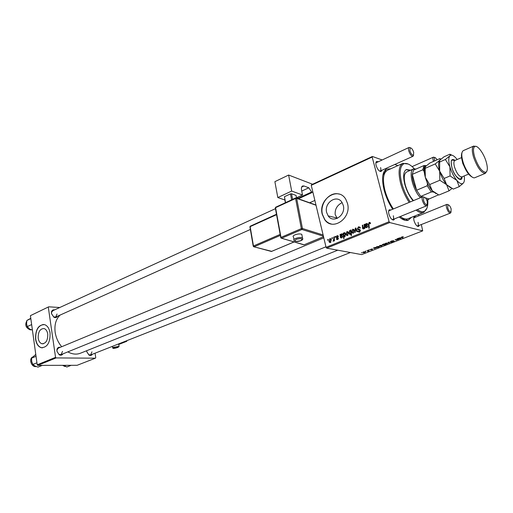 <?xml version="1.0" encoding="UTF-8"?>
<svg xmlns="http://www.w3.org/2000/svg" width="513" height="513" viewBox="0 0 513 513"><rect width="100%" height="100%" fill="white"/><g stroke="black" fill="none" stroke-linecap="round" stroke-linejoin="round"><path stroke-width="0.77" d="M38.199 338.202C38.719 341.248 39.963 343.101 41.938 343.742C45.958 343.607 47.889 340.375 47.741 334.046C47.222 331.071 46.016 329.243 44.105 328.564C40.033 328.609 38.065 331.821 38.199 338.202M35.57 339.26C36.352 343.928 38.263 346.743 41.29 347.711C47.376 347.468 50.3 342.549 50.062 332.95C49.28 328.448 47.459 325.678 44.58 324.639C38.379 324.671 35.371 329.545 35.57 339.26M43.541 324.453C37.988 325.652 35.391 330.59 35.756 339.266C36.538 343.928 38.449 346.743 41.476 347.711L42.412 347.846M337.285 218.384L335.207 214.658C334.758 209.278 337.06 205.258 342.12 202.603M343.274 205.373C346.153 215.171 333.303 223.957 328.173 215.896L326.685 212.594C323.78 202.661 337.118 193.818 342.1 202.577L343.274 205.373M322.279 214.396L324.671 219.615C332.52 231.6 351.86 218.262 347.493 203.417L345.839 199.377C338.324 185.777 317.855 199.249 322.279 214.396M339.157 194.113C329.679 191.125 319.445 203.764 322.453 214.44L324.844 219.654C326.55 221.911 328.711 223.36 331.321 224.001M57.527 316.232C56.706 317.611 55.507 317.945 53.929 317.246L51.422 313.52L51.467 311.949C51.954 310.288 52.999 309.596 54.596 309.878M52.813 310.698L51.556 312.372L51.518 313.712L53.666 316.899L55.737 317.04L57.026 314.02M62.932 353.874C62.009 355.265 60.746 355.554 59.155 354.74L56.885 351.155L56.962 349.398C57.52 347.667 58.623 346.974 60.271 347.314M58.424 348.083L57.046 349.808L56.981 351.315L58.918 354.387L61.085 354.63L62.515 351.392M92.385 354.259C91.564 355.522 90.442 355.804 89.012 355.111L86.723 351.578L86.665 350.725M86.755 350.687L86.787 351.732L88.743 354.759L90.628 354.951L91.962 351.803M394.625 218.827L393.676 220.071C391.778 219.968 390.188 217.987 388.905 214.126C388.367 211.875 388.521 210.426 389.367 209.779L390.938 209.977M392.118 219.583L392.817 219.564C393.644 219.077 393.817 217.813 393.33 215.761M381.903 170.271L381.031 171.522C379.101 171.425 377.472 169.412 376.138 165.487C375.644 163.435 375.779 162.108 376.536 161.499L378.055 161.653M379.53 171.098L380.171 171.053C380.915 170.592 381.063 169.431 380.614 167.565M419.339 225.329L418.48 226.477C416.768 226.361 415.293 224.47 414.062 220.821C413.523 218.615 413.645 217.211 414.44 216.608L415.883 216.839M417.095 226.021L417.646 225.996C418.409 225.547 418.55 224.322 418.063 222.328M411.497 217.326L408.015 220.359C405.533 220.956 402.615 219.821 399.249 216.948M392.695 209.246C388.86 203.417 386.007 197.043 384.134 190.118C381.55 179.261 382.211 172.297 386.109 169.232L390.803 168.771M401.455 218.634L405.251 218.98M60.079 315.085C55.911 319.131 54.269 324.857 55.154 332.257C56.013 337.714 58.187 342.53 61.695 346.724M368.494 249.978L369.225 249.908L368.494 249.978M365.468 251.158L366.199 251.094L365.468 251.158M372.149 248.908L370.303 249.536L372.534 249.222L372.13 249.696L369.847 249.709L372.149 248.908M376.869 246.708L379.351 246.311L379.069 246.99L378.043 247.208L378.729 247.523L378.267 247.702L376.407 246.888L376.869 246.708M391.361 241.027L393.618 240.674L391.15 241.552L394.317 241.116L393.657 241.732L391.611 242.078L393.824 241.29L390.714 241.738L391.361 241.027M385.718 243.226L387.757 243.008L387.302 243.784L385.443 244.034L385.718 243.226M396.825 238.911L398.601 239.359L396.132 240.065L395.119 239.577L397.19 239.789L397.428 239.205L396.825 238.911M403.321 236.698L401.948 237.372L403.199 237.994L401.423 237.532L401.826 236.935L403.321 236.698M311.256 185.315L311.513 184.744L372.393 156.465L372.175 157.042L311.256 185.315L326.076 247.337L389.11 221.706L389.707 222.559L326.666 248.138L361.633 254.608L422.699 230.856L421.314 224.553M389.707 222.559L422.699 230.856M398.242 238.359L400.634 237.775L399.326 238.782L401.095 238.058L400.384 238.686L398.864 238.981L397.755 238.545L398.242 238.359L398.325 238.699M383.73 244.021L385.975 244.701L382.518 245.067L382.82 244.361L383.73 244.021M388.29 242.245L391.169 242.251L388.796 242.219L389.187 243.027L388.687 243.22L388.29 242.245M380.082 245.426L382.134 245.214L381.678 245.971L379.825 246.227L380.082 245.426M373.855 247.882L376.215 247.324L374.984 248.279L376.683 247.58L374.541 248.465L373.387 248.068L373.855 247.882M363.422 251.941L365.493 251.736L365.057 252.454L363.217 252.704L363.422 251.941M367.193 250.485L369.027 250.883L367.622 251.408L367.731 250.722L367.193 250.485M361.344 252.768L362.075 252.704L361.344 252.768M418.57 214.479L418.884 215.633M372.393 156.465L381.928 159.883M394.773 164.481L397.889 165.596M335.021 236.551L335.483 236.358L335.56 237.121L335.092 237.314L335.021 236.551L335.508 236.647M331.924 237.827L332.379 237.641L332.456 238.398L331.988 238.59L331.924 237.827L332.411 237.923M338.42 236.448L337.99 236.769L337.105 236.121L336.727 237.134L338.388 238.135L337.676 239.577L336.566 239.359L336.348 238.891L336.797 238.635L337.58 239.109L337.945 238.404L336.182 237.166L337.015 235.653L338.189 235.903L338.42 236.448M343.595 233.011L343.639 233.562L344.294 232.652L345.191 232.992L345.525 233.8L344.807 236.66L343.915 236.352L344.082 238.41L343.614 238.603L343.12 233.21L343.595 233.011M358.465 226.804L360.03 227.195L360.331 227.952L359.87 228.214L359.555 227.509L358.587 227.413L357.869 228.657L360.235 229.92L359.446 232.216L357.933 231.761L357.702 231.164L358.17 230.914L359.312 231.607L359.844 230.343L357.612 229.42L357.401 228.907L358.465 226.804L360.011 227.156M352.681 229.189L353.932 229.6L354.182 230.209L353.271 233.197L352.072 232.799L351.777 232.094L352.681 229.189L353.816 229.446M364.05 224.572L364.538 224.373L364.916 228.356L364.429 228.561L364.365 227.887L363.537 228.997L362.595 228.375L362.306 225.29L362.794 225.092L363.082 228.163L363.57 228.465L364.224 226.419L364.05 224.572L364.57 224.694M370.45 223.117L370.059 223.873L369.328 222.988L368.937 224.226L369.309 228.125L368.815 228.323L368.424 224.29L369.2 222.373L370.45 223.117M372.175 157.042L389.11 221.706M365.506 223.969L365.673 224.418L366.5 223.488L367.641 224.213L365.865 226.413L365.974 227.054L366.667 227.195L367.763 226.009L366.744 227.682L365.423 227.137L365.006 224.175L365.506 223.969M350.629 230.106L351.046 229.939L351.546 235.364L351.072 235.563L350.905 233.665L350.238 234.441L349.27 234.082L348.962 233.306L349.712 230.414L350.687 230.824L350.629 230.106L351.072 230.209M355.297 228.182L355.881 227.945L357.272 231.485L356.791 231.684L355.663 228.663L355.227 232.325L354.714 232.53L355.297 228.182L356.041 228.356M346.91 231.575L348.128 231.953L348.391 232.588L347.487 235.563L346.32 235.198L346.012 234.46L346.91 231.575L348.019 231.812M340.51 234.281L340.67 234.723L341.466 233.819L342.556 234.537L340.844 236.685L340.978 237.359L341.613 237.461L342.665 236.301L341.684 237.936L340.42 237.391L340.029 234.479L340.51 234.281M329.846 238.609L330.975 238.917L331.289 239.622L330.404 242.553L329.327 242.264L328.968 241.456L329.846 238.609L330.891 238.821M333.687 237.096L334.155 236.903L334.502 240.802L334.04 240.995L333.969 240.187L333.078 241.315L333.816 238.66L333.687 237.096L334.181 237.198M327.704 239.565L328.16 239.379L328.237 240.135L327.769 240.328L327.704 239.565L328.185 239.661M385.276 172.124L382.897 175.093M30.414 315.655L48.709 306.812L30.414 315.655L37.212 364.801L55.551 357.349L56.103 357.927L37.763 365.371L77.117 365.301L95.412 358.183L95.751 357.632L95.052 353.207M56.103 357.927L95.412 358.183M48.709 306.812L59.758 307.511M48.325 307.345L55.551 357.349M67.838 351.88C72.288 354.303 76.495 354.746 80.47 353.207L337.772 250.19M37.763 365.371L37.212 364.801M326.666 248.138L326.076 247.337M413.651 155.022L413.042 156.26C411.458 156.292 410.034 154.516 408.771 150.937C408.297 149.039 408.406 147.872 409.092 147.43L375.869 162.897M389.143 210.721L388.63 211.202M451.113 211.901L450.51 213.036C449.099 213.036 447.811 211.375 446.656 208.047C446.13 206.021 446.227 204.79 446.938 204.354L413.773 217.878M370.527 223.54L369.988 223.405M368.95 224.418L368.424 224.29M370.245 222.629L369.2 222.373M367.404 223.7L366.5 223.488M366.641 227.208L367.263 227.355L366.667 227.195M367.75 226.252L367.263 226.137M367.007 227.291L365.423 227.137M365.865 226.541L365.327 226.413M365.859 224.809L365.185 224.649M365.647 224.328L365.006 224.175M366.468 224.021L365.827 225.912L367.154 224.412L366.468 224.021M366.429 226.053L365.827 225.912M367.693 224.54L367.154 224.412M364.884 228.009L364.365 227.887M363.941 228.683L362.595 228.375M362.819 225.412L362.306 225.29M364.031 228.574L363.57 228.465M352.918 232.761L352.97 233.274M351.399 233.768L350.905 233.665M349.533 233.434L348.962 233.306M350.501 230.587L349.712 230.414M351.136 230.927L350.687 230.824M350.802 232.492L350.501 231.106L349.866 230.863L349.43 233.107L350.276 233.909L350.802 232.492L351.29 232.601M350.719 234.005L350.276 233.909M351.213 231.716L350.7 231.6M352.354 232.222L351.777 232.094M353.175 232.722L353.72 230.459L352.797 229.657L352.251 231.902L352.476 232.453L353.771 232.857M354.259 230.581L353.72 230.459M356.208 228.792L355.663 228.663M360.248 227.663L359.555 227.509M359.587 232.152L359.28 231.619M358.388 231.421L357.728 231.28M358.298 231.299L357.702 231.164M360.081 231.78L359.312 231.607M360.453 230.67L359.927 230.555M360.402 230.337L359.632 230.164L359.049 229.317M358.119 229.067L357.401 228.907M359.568 227.509L360.036 227.208M346.576 234.582L346.012 234.46M347.391 235.089L347.936 232.838L347.019 232.036L346.48 234.274L346.711 234.839L347.987 235.217M348.468 232.953L347.936 232.838M345.037 232.812L344.294 232.652M344.967 236.57L343.915 236.352M343.62 233.312L343.12 233.21M344.659 236.211L345.082 234.108L344.678 233.255L343.819 233.857L343.864 235.486L345.211 236.326M345.608 234.217L345.082 234.108M345.409 233.415L344.678 233.255M345.582 234.069L345.044 233.954M342.293 233.992L341.466 233.819M342.216 237.583L341.613 237.461M342.652 236.525L342.184 236.422M342.056 237.731L340.42 237.391M340.85 236.788L340.331 236.679M340.85 235.089L340.202 234.948M340.632 234.608L340.029 234.479M341.434 234.338L340.812 236.192L342.088 234.73L341.434 234.338M341.421 236.32L340.812 236.192M342.601 234.839L342.088 234.73M336.996 239.026L336.348 238.891M338.157 239.225L337.58 239.109M338.426 238.5L337.945 238.404M338.413 238.244L337.823 238.122M337.567 237.994L336.579 237.743M338.247 238.083L337.849 237.513L336.182 237.166M338.189 235.897L337.015 235.653M329.513 241.565L328.968 241.456M330.314 242.085L330.847 239.866L329.955 239.071L329.429 241.27L329.692 241.892L330.904 242.2M331.36 239.969L330.847 239.866M334.457 240.283L333.969 240.187M333.816 240.802L333.322 240.706M333.822 240.77L333.386 240.687M402.59 237.692L402.718 238.179M401.333 237.192L401.423 237.532M398.672 238.244L398.864 238.981M398.473 238.378L398.601 238.872M399.281 238.077L399.018 238.628L400.134 237.949L399.242 237.942M397.998 239.064L398.12 239.545M397.78 238.962L397.908 239.436M396.01 239.603L396.132 240.065M385.398 244.438L385.513 244.881M384.763 244.15L384.878 244.586M382.551 244.489L382.711 245.118M384.493 244.406L383.096 244.393L383.025 244.9L384.269 244.823L384.378 243.97M384.07 243.893L384.166 244.278M385.289 243.438L385.443 244.034M387.091 243.726L387.135 243.143L385.949 243.277L385.776 243.822L387.091 243.726M388.418 242.194L388.687 243.22M390.624 241.405L390.714 241.738M379.671 245.624L379.825 246.227M381.467 245.919L381.499 245.342L380.319 245.477L380.146 246.009L381.467 245.919M378.152 247.26L378.267 247.702M378.806 246.952L378.665 246.432L377.324 246.785L378.806 246.952M374.355 247.715L374.541 248.465M374.15 247.901L374.266 248.363M374.862 247.606L374.663 248.132L375.721 247.49L374.83 247.478M363.069 252.101L363.217 252.704M364.833 252.396L364.833 251.851L363.659 251.986L363.499 252.486L364.833 252.396M368.469 250.652L368.578 251.062M368.193 250.536L368.296 250.94M410.695 170.194L406.36 169.534C403.378 171.361 402.865 176.312 404.834 184.385C406.649 190.765 409.387 196.235 413.042 200.795M414.299 168.745C410.355 164.519 406.95 162.833 404.097 163.685C399.896 165.827 399.114 172.387 401.756 183.372C403.641 190.169 406.476 196.364 410.246 201.955M409.214 202.385C405.424 196.684 402.57 190.4 400.672 183.545C398.024 172.592 398.716 165.885 402.763 163.41L408.149 164.006M387.43 170.278L387.341 170.322C383.179 172.836 382.377 179.518 384.923 190.361C386.77 197.152 389.585 203.347 393.381 208.964M413.504 200.602C409.855 196.556 407.123 191.375 405.296 185.058C403.558 177.947 404.007 173.586 406.649 171.977L413.651 168.899L416.088 169.008M426.963 208.131L423.744 212.388C421.648 213.222 419.076 212.459 416.049 210.106M400.243 216.544C403.308 218.839 405.918 219.564 408.072 218.705L423.655 212.427M417.261 209.612C420.134 211.664 422.532 212.202 424.469 211.234C427.008 209.727 428.118 206.123 427.804 200.416M410.022 170.496L406.065 169.688M30.825 318.631L26.881 320.452L30.78 318.304M31.652 324.588L27.272 326.576L26.554 323.748L26.881 320.452M32.415 330.09L29.619 329.019L27.272 326.576M35.782 354.419L31.594 358.151L36.038 356.304M36.936 362.8L32.903 364.448L31.716 361.518L31.594 358.151M42.335 365.359L38 367.109L34.922 366L32.903 364.448M71.16 365.307L66.831 367.007L63.849 365.32M413.69 152.271C412.651 149.321 411.471 147.84 410.144 147.84L409.861 150.771C410.926 153.778 412.119 155.253 413.44 155.202L413.69 152.271M409.092 147.43L410.432 147.789M437.012 159.857C436.069 158.158 435.229 157.382 434.498 157.529L434.473 160.973M433.523 161.39L433.241 160.537C432.76 158.677 432.844 157.542 433.491 157.138L434.703 157.491M423.52 200.391C424.552 203.353 425.719 204.809 427.021 204.751L427.31 201.564C426.309 198.653 425.155 197.197 423.847 197.191L423.52 200.391M427.265 204.559L426.592 205.816C425.027 205.841 423.635 204.097 422.417 200.57C421.898 198.486 422.026 197.21 422.789 196.748L424.18 197.152M447.708 207.874C448.683 210.67 449.76 212.055 450.933 212.029L451.158 208.945C450.202 206.2 449.138 204.815 447.958 204.79L447.708 207.874M446.938 204.354L448.189 204.751M426.739 200.006L438.48 194.844M428.926 198.775L427.085 200.846M415.735 169.162L413.542 170.124L412.272 174.382L416.614 190.227L420.75 196.376L422.417 196.902M425.283 197.806L428.676 198.877M413.542 170.124L423.975 165.545L425.45 165.526C424.341 166.443 423.828 168.283 423.905 171.034L422.77 169.803L412.272 174.382C412.215 179.127 413.664 184.411 416.614 190.227L427.201 185.757L427.483 183.898L432.818 191.926L431.337 191.971L420.75 196.376L421.571 197.255M420.461 197.71C412.734 189.945 408.111 170.598 413.484 168.969M432.818 191.926L433.78 192.247M426.207 165.814L425.45 165.526M423.905 171.034L424.443 172.971M426.938 181.948L427.483 183.898M431.337 191.971L427.201 185.757M422.77 169.803L423.975 165.545M472.46 177.229C468.593 175.273 465.272 170.181 462.502 161.948C461.296 157.651 461.123 154.554 461.982 152.662M463.521 150.54L463.342 150.61C461.424 151.842 461.277 155.465 462.893 161.48C465.374 170.387 472.05 179.281 474.929 177.658L485.433 173.311M486.196 161.8C483.727 153.175 477.237 144.531 474.672 146.577C473.114 147.924 473.089 151.316 474.596 156.76C478.084 166.539 481.778 171.72 485.689 172.297C487.703 171.348 487.876 167.847 486.196 161.8M486.779 171.387L485.234 173.375C481.091 172.778 477.173 167.296 473.486 156.933C471.889 151.168 471.922 147.577 473.576 146.16L476.115 146.397M440.949 159.107L439.853 158.613L429.894 162.987L425.476 166.545L425.149 168.335L435.236 163.936L439.66 171.162L439.846 180.255L429.67 184.558L425.315 177.318L425.149 168.335M439.853 158.613L440.128 159.671L439.667 160.332L435.236 163.936M439.846 180.255L446.599 184.693L449.035 190.849L438.897 195.023L432.215 190.689L429.67 184.558M449.035 190.849L451.991 188.502M439.09 161.319C438.282 163.525 438.474 166.802 439.66 171.162C441.276 176.549 443.591 181.063 446.599 184.693L450.677 187.835M424.828 167.636C424.014 169.854 424.18 173.08 425.315 177.318C426.887 182.666 429.189 187.123 432.215 190.689L436.127 193.69M457.16 159.517L456.499 158.677C454.031 155.779 451.998 154.682 450.42 155.381L445.387 159.505L449.895 166.763L450.093 175.927L456.859 180.416L459.238 186.649L453.3 189.092L446.599 184.693L444.13 178.447L439.66 171.162L439.667 160.332L444.046 156.773L449.882 154.208L450.209 155.298L449.792 155.901C448.413 157.805 448.445 161.422 449.895 166.763C451.536 172.188 453.858 176.741 456.859 180.416C459.135 183.032 461.027 184.109 462.534 183.654L463.528 182.885C464.457 181.544 464.669 179.229 464.175 175.946M452.004 155.227L449.882 154.208M459.238 186.649L463.528 182.885M450.093 175.927L444.13 178.447M445.387 159.505L439.481 162.082M302.003 235.461L301.785 234.306C300.022 233.665 297.726 233.857 294.904 234.877C293.103 235.724 292.634 236.455 293.5 237.077L293.962 239.52M291.679 191.067L277.809 197.543L274.885 181.666L288.627 175.042L291.679 191.067L302.503 194.991L296.501 197.749M284.837 199.98L277.809 197.543M275.904 207.124L295.712 197.941L296.572 198.14L296.046 195.395L291.531 193.779L292.596 199.371M285.35 202.699L284.452 196.697L285.555 202.603M291.596 199.833L290.467 193.895L284.452 196.697M290.467 193.895L291.531 193.779M301.74 191.073L308.813 187.796L304.023 185.995L302.555 185.982C301.522 186.578 301.195 187.976 301.561 190.163L302.503 194.991M298.085 198.678L297.707 197.197M312.584 184.244L288.627 175.042M308.813 187.796L311.647 191.997L298.008 198.249M312.75 191.58L311.782 192.676L311.647 191.997M298.412 198.794L311.782 192.676M365.801 225.528L365.282 225.406M367.096 225.694L366.397 225.528M363.031 227.823L362.511 227.708M364.743 226.541L364.224 226.419M351.225 231.844L350.732 231.735M356.631 229.856L356.035 229.728M359.677 229.458L358.901 229.285M340.786 235.794L340.292 235.691M342.056 235.967L341.357 235.82M337.791 237.481L337.336 237.384M334.322 238.763L333.816 238.66M395.76 239.475L395.889 239.969M397.299 238.725L397.428 239.205M384.122 243.867L384.231 244.291M373.894 247.882L373.971 248.202M367.629 250.312L367.731 250.722M30.113 329.821C25.874 327.903 24.759 324.966 26.766 321.003C24.848 325.005 26.003 327.935 30.222 329.814L31.049 329.833M32.505 357.035C28.69 359.113 31.684 367.308 36 366.564L35.981 366.571M62.618 365.327L65.664 366.474L64.959 366.487M462.142 176.799C461.989 183.526 454.396 176.786 451.915 167.559C450.343 160.473 451.421 158.081 455.146 160.389M454.537 167.142C456.833 173.593 459.295 176.844 461.918 176.895L460.225 179.274C456.14 177.241 453.377 173.336 451.934 167.565C450.959 162.345 450.978 159.851 452.004 160.082L454.89 160.498C453.684 161.268 453.563 163.48 454.537 167.142M466.509 171.092L462.835 163.596L462.29 161.197M118.561 343.934L119.099 346.166L118.112 347.352C114.559 348.5 112.764 348.699 112.725 347.955L113.508 347.339L119.151 346.352M118.035 347.372C119.125 346.583 117.791 346.737 114.04 347.84C112.969 348.622 114.303 348.468 118.035 347.372M124.563 341.568L126.717 341.318L118.689 344.48L126.647 341.337L126.897 340.645M301.785 234.306L302.471 237.897C303.189 239.077 302.664 240.001 300.894 240.668C298.066 241.758 295.828 241.751 294.173 240.655C293.308 240.039 293.776 239.314 295.584 238.474C298.412 237.455 300.708 237.262 302.471 237.897L302.817 238.859M296.174 239.327C293.757 241.45 295.27 241.892 300.733 240.674C303.189 238.551 301.67 238.103 296.174 239.327M304.023 185.995L301.638 187.104M316.014 205.232L296.655 198.364L302.433 228.497L323.119 234.98M295.578 198.486L275.564 207.669L280.996 237.397L301.343 228.618L295.578 198.486L296.655 198.364L295.712 197.941L295.578 198.486M323.408 236.185L301.945 229.491L281.592 238.244L304.132 244.791L323.536 236.711M276.558 214.691L250.152 226.637L253.46 245.984L280.156 234.396M280.342 235.416L254.05 246.804L271.441 251.466L294.096 241.892M254.012 246.824L271.73 251.344M253.505 246.682L254.05 246.804L253.46 245.984L253.505 246.682M253.223 246.137L249.953 226.99L250.312 226.098L249.914 226.81M250.504 226.092L276.481 214.248M303.946 244.836L281.573 238.256M280.977 238.083L281.592 238.244L280.996 237.397L280.977 238.083M323.549 236.769L304.401 244.682M301.945 229.491L302.433 228.497L301.343 228.618L301.945 229.491M280.733 237.564L275.346 208.06L275.712 207.13L275.308 207.861M43.323 343.774L41.938 343.742M328.173 215.896L336.913 217.967M53.666 316.899L53.929 317.246M58.918 354.387L59.155 354.74M88.743 354.759L89.012 355.111M392.362 219.75L393.676 220.071M380.062 171.092L381.031 171.522M417.261 226.15L418.48 226.477M405.161 219L408.015 220.359M403.442 219.737L405.212 219.025M383.474 172.9L385.141 172.15L383.474 172.9M385.122 172.221L386.109 169.232M389.014 210.772L389.367 209.779M406.726 220.519L407.611 220.167L406.726 220.519M414.081 217.563L414.44 216.608M376.209 162.512L376.536 161.499M57.046 349.808L56.962 349.398M51.556 312.372L51.467 311.949M369.905 223.193L370.501 223.335M365.532 227.406L366.737 227.689M367.077 224.207L367.667 224.348M362.742 228.734L363.646 228.945M349.27 234.082L350.43 234.332M350.501 231.106L351.168 231.254M352.072 232.799L353.457 233.107M353.508 229.933L354.143 230.074M359.671 227.657L360.286 227.804M357.933 231.761L359.575 232.126M359.844 230.343L360.427 230.478M357.612 229.42L359.254 229.792M346.32 235.198L347.66 235.48M347.711 232.286L348.346 232.427M344.819 233.415L345.454 233.556M341.562 237.474L342.197 237.609M340.574 237.731L341.652 237.955M341.985 234.479L342.569 234.601M337.791 236.294L338.413 236.422M336.566 239.359L337.663 239.584M336.348 237.538L338.016 237.878M329.327 242.264L330.526 242.495M330.584 239.263L331.218 239.391M398.768 238.949L398.601 238.308M396.062 240.046L395.94 239.565M382.518 245.067L382.397 244.592M384.32 244.316L384.218 243.899M385.263 243.989L385.148 243.54M379.633 246.176L379.524 245.733M374.4 248.42L374.24 247.798M362.992 252.646L362.89 252.229M404.097 163.685L403.109 163.269M402.763 163.41L387.341 170.322M424.469 211.234L424.084 212.228M31.056 329.84L30.184 329.827M35.936 366.577C31.543 367.27 28.619 359.138 32.511 357.029M62.528 365.327L64.894 366.481M410.144 147.84L409.118 147.423M52.794 310.705L275.462 208.669M297.623 198.512L298.021 198.332M54.66 317.521L250.376 229.458M309.653 202.782L314.867 200.436M380.152 171.06L413.042 156.26M413.44 155.202L413.068 156.253M434.498 157.529L433.511 157.125M433.491 157.138L412.106 166.59M427.021 204.751L426.617 205.803M426.592 205.816L392.804 219.57M325.941 246.791L59.95 355.092M422.789 196.748L389.123 210.728M323.806 237.859L58.399 348.09M423.847 197.191L422.815 196.736M450.933 212.029L450.529 213.03M89.583 355.362L350.373 252.524M417.627 226.002L450.51 213.036M447.958 204.79L446.964 204.347M427.682 199.743L427.297 200.75M414.645 169.322L413.651 168.899M474.672 146.577L473.576 146.16M473.794 146.038L463.342 150.61M461.572 157.606L454.89 160.498M462.534 183.654L462.322 184.173M468.606 174.093L461.918 176.895M485.689 172.297L485.234 173.375M112.68 347.769L112.347 346.384M126.717 341.318L127.032 340.594M271.274 251.505L294.186 241.918M296.572 198.14L315.963 205.02"/></g></svg>
